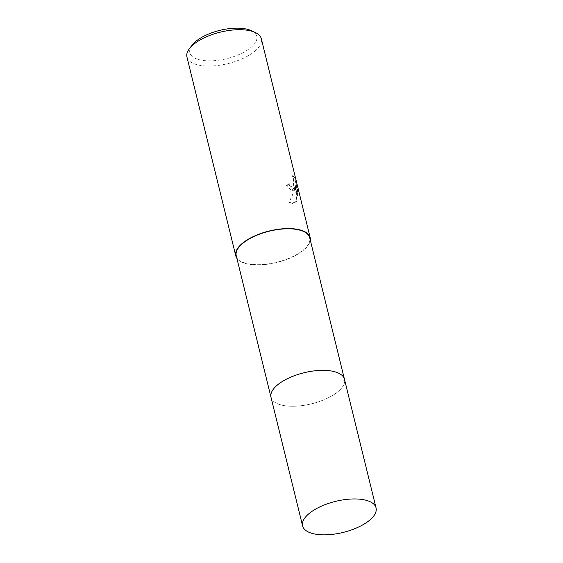 <?xml version="1.0" encoding="UTF-8"?>
<svg xmlns="http://www.w3.org/2000/svg" width="563" height="563" viewBox="0 0 563 563"><rect width="100%" height="100%" fill="white"/><g stroke="black" fill="none" stroke-linecap="round" stroke-linejoin="round"><path stroke-width="0.42" stroke-dasharray="2.81 2.11" d="M274.744 387.541A37.82 15.982 166.2 0 0 273.801 388.625A37.82 15.982 166.2 0 0 271.352 392.805A37.82 15.982 166.2 0 0 271.021 397.316A37.82 15.982 166.2 0 0 302.211 405.585A37.82 15.982 166.2 0 0 341.685 387.963A37.82 15.982 166.2 0 0 344.472 379.272A37.82 15.982 166.2 0 0 342.086 375.43A37.82 15.982 166.2 0 0 336.639 372.34M273.801 388.632A37.82 15.982 166.2 0 0 271.352 392.805A37.82 15.982 166.2 0 0 297.299 406.085A37.82 15.982 166.2 0 0 341.692 387.963A37.82 15.982 166.2 0 0 342.093 375.43L342.093 375.43M236.249 255.757A37.82 15.982 166.2 0 0 267.439 264.026A37.82 15.982 166.2 0 0 306.919 246.404A37.82 15.982 166.2 0 0 309.699 237.72M293.548 190.224L295.019 187.388L293.942 191.821L289.227 202.173L292.873 203.475L296.363 201.688L297.187 200.287L295.42 185.354L298.066 196.128L297.82 190.758L294.555 177.458L292.859 175.769L294.111 182.518L293.196 186.149L291.923 186.881L290.184 185.776L289.262 183.637A38.298 16.186 -13.8 0 1 287.067 185.551L291.831 190.906L293.548 190.224M186.944 57.011A38.298 16.186 166.2 0 0 218.521 65.385A38.298 16.186 166.2 0 0 258.501 47.538A38.298 16.186 166.2 0 0 261.323 38.741M236.861 258.234A38.298 16.186 166.2 0 0 270.31 263.801A38.298 16.186 166.2 0 0 307.349 246.397A38.298 16.186 166.2 0 0 310.312 240.197M192.074 45.181A34.463 14.568 166.2 0 0 210.414 60.86A34.463 14.568 166.2 0 0 254.237 44.203A34.463 14.568 166.2 0 0 251.288 30.641M292.422 175.769L294.104 177.465L297.37 190.758L297.63 196.135L294.984 185.361L296.757 200.294L292.436 203.475L288.777 202.173C291.74 197.331 293.675 192.405 294.583 187.395L291.402 190.906L286.623 185.558A37.82 15.982 166.2 0 0 288.833 183.644L289.748 185.776L291.493 186.888L292.767 186.156L293.682 182.525L292.422 175.769L292.859 175.769M288.833 183.644L289.262 183.637M297.37 190.758L297.82 190.758M294.104 177.465L294.555 177.458M286.623 185.558L287.067 185.551M294.583 187.395L295.019 187.388M297.63 196.135L298.066 196.128M294.984 185.361L295.42 185.354M296.757 200.294L297.187 200.287M288.777 202.173L289.227 202.173M270.958 397.07L271.021 397.316A37.82 15.982 166.2 0 0 293.217 406.247A37.82 15.982 166.2 0 0 344.479 379.279L344.408 379.033M291.831 190.906L291.402 190.906M292.873 203.475L292.436 203.475M291.923 186.881L291.493 186.888"/><path stroke-width="0.84" d="M336.639 372.34A37.82 15.982 166.2 0 0 274.744 387.541M342.093 375.43A37.82 15.982 166.2 0 0 308.271 371.826A37.82 15.982 166.2 0 0 273.801 388.632M344.408 379.033L309.699 237.72A37.82 15.982 166.2 0 0 278.509 229.451A37.82 15.982 166.2 0 0 239.036 247.073A37.82 15.982 166.2 0 0 236.249 255.757L270.958 397.07M310.312 240.197A38.298 16.186 166.2 0 0 310.164 237.6L261.323 38.741A38.298 16.186 166.2 0 0 255.229 32.471A38.298 16.186 166.2 0 0 220.696 32.056A38.298 16.186 166.2 0 0 189.759 48.214A38.298 16.186 166.2 0 0 189.435 48.629A38.298 16.186 166.2 0 0 186.944 57.011L235.784 255.869A38.298 16.186 166.2 0 0 236.861 258.234M310.164 237.6A38.298 16.186 166.2 0 0 278.579 229.232A38.298 16.186 166.2 0 0 238.599 247.073A38.298 16.186 166.2 0 0 235.784 255.869M255.229 32.471L251.288 30.641A34.463 14.568 166.2 0 0 220.21 30.268A34.463 14.568 166.2 0 0 192.37 44.808A34.463 14.568 166.2 0 0 192.074 45.181L189.435 48.629M324.802 534.85A37.82 15.982 166.2 0 0 376.056 507.882A37.82 15.982 166.2 0 0 353.867 498.952A37.82 15.982 166.2 0 0 302.613 525.919A37.82 15.982 166.2 0 0 324.802 534.85M376.056 507.882L344.479 379.279A37.82 15.982 166.2 0 0 322.275 370.348A37.82 15.982 166.2 0 0 271.014 397.316L302.613 525.919"/></g></svg>
